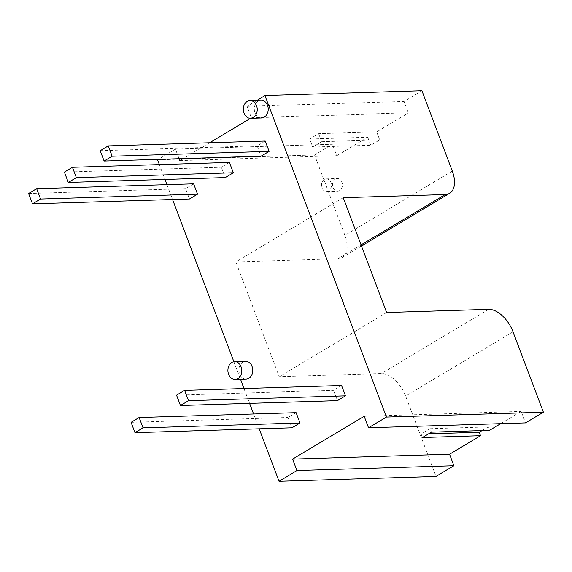 <?xml version="1.0" encoding="UTF-8"?>
<svg xmlns="http://www.w3.org/2000/svg" width="572" height="572" viewBox="0 0 572 572"><rect width="100%" height="100%" fill="white"/><g stroke="black" fill="none" stroke-linecap="round" stroke-linejoin="round"><path stroke-width="0.43" stroke-dasharray="2.86 2.15" d="M261.54 117.918A8.866 6.957 88.2 0 1 254.304 109.266A8.866 6.957 88.2 0 1 260.989 100.186M159.366 164.607L164.979 179.451M166.945 184.67L172.558 199.514M233.869 361.769L240.483 379.265M243.965 388.488L249.578 403.339M253.596 413.971L259.209 428.821M257.05 100.307L247.054 106.285L251.394 117.768L250.579 118.254M209.624 142.75L183.133 158.587M179.086 158.716L175.454 149.106L158.308 159.359M229.429 162.434L221.371 167.253L225.275 177.585M265.229 141.027L257.171 145.839L261.075 156.177M193.629 183.841L185.571 188.66L189.475 198.992M296.11 412.655L288.052 417.474L291.956 427.806M341.57 385.464L333.519 390.283L337.423 400.614M246.117 379.093A8.866 6.957 88.2 0 1 238.889 370.442A8.866 6.957 88.2 0 1 245.567 361.361M361.075 244.887L337.873 258.758L235.843 261.926L279.229 376.733L381.259 373.573A25.34 14.393 59.1 0 1 405.634 396.046L436 476.419M157.557 159.81L314.528 154.94L344.895 235.314A25.34 14.393 59.1 0 1 342.206 257.543A25.34 14.393 59.1 0 1 337.873 258.758M175.454 149.106L332.425 144.237L314.528 154.94M179.794 160.589L336.765 155.72L332.425 144.237M251.394 117.768L408.365 112.906L376.683 131.853L318.604 133.648L309.652 139.003L312.691 147.04L370.77 145.238L379.722 139.89L376.683 131.853M336.765 155.72L367.732 137.201L309.652 139.003M500.679 423.666L521.163 411.411L525.504 422.894M364.192 416.28L521.163 411.411M247.054 106.285L404.025 101.423L408.365 112.906M421.929 90.719L404.025 101.423M64.4 172.115L221.371 167.253M100.2 150.708L257.171 145.839M28.6 193.522L185.571 188.66M131.081 422.336L288.052 417.474M176.548 395.145L333.519 390.283M343.243 197.697L235.843 261.926M386.622 312.512L279.229 376.733M367.732 137.201L370.77 145.238M339.632 190.605A6.335 4.969 88.2 0 1 337.659 191.191A6.335 4.969 88.2 0 1 332.496 185.013A6.335 4.969 88.2 0 1 337.265 178.528A6.335 4.969 88.2 0 1 342.285 183.419A6.335 4.969 88.2 0 1 339.632 190.605M482.032 430.594L488.181 426.919L489.482 430.358M318.604 133.648L321.636 141.684L312.691 147.04M321.636 141.684L379.722 139.89M488.181 426.919L430.101 428.714L431.402 432.16M430.101 428.714L421.149 434.069L422.451 437.516M421.149 434.069L428.592 433.841M328.643 190.941A6.335 4.969 88.2 0 1 326.669 191.534A6.335 4.969 88.2 0 1 321.507 185.357A6.335 4.969 88.2 0 1 326.276 178.872A6.335 4.969 88.2 0 1 331.302 183.755A6.335 4.969 88.2 0 1 328.643 190.941M452.295 171.085L344.895 235.314M488.66 309.345L381.259 373.573M513.034 331.824L405.634 396.046M361.497 246.01L342.206 257.543M326.669 191.534L337.659 191.191M326.276 178.872L337.265 178.528"/><path stroke-width="0.86" d="M253.31 117.424A8.866 6.957 88.2 0 1 250.55 118.254A8.866 6.957 88.2 0 1 243.322 109.609A8.866 6.957 88.2 0 1 250 100.529A8.866 6.957 88.2 0 1 257.028 107.364A8.866 6.957 88.2 0 1 253.31 117.424M250 100.529L260.989 100.186A8.866 6.957 88.2 0 1 268.018 107.028A8.866 6.957 88.2 0 1 264.3 117.088A8.866 6.957 88.2 0 1 261.54 117.918L250.55 118.254M158.308 159.359L157.557 159.81L159.366 164.607M164.979 179.451L166.945 184.67M172.558 199.514L233.869 361.769M240.483 379.265L243.965 388.488M249.578 403.339L253.596 413.971M259.209 428.821L279.029 481.281L296.932 470.577L292.592 459.094L364.192 416.28L368.525 427.763L386.429 417.059L264.95 95.581L257.05 100.307M250.579 118.254L209.624 142.75M183.133 158.587L179.794 160.589L179.086 158.716M233.333 172.765L229.429 162.434L72.451 167.296L64.4 172.115L68.304 182.447L225.275 177.585L233.333 172.765L76.362 177.635L68.304 182.447M269.133 151.358L265.229 141.027L108.251 145.889L100.2 150.708L104.104 161.039L261.075 156.177L269.133 151.358L112.155 156.22L104.104 161.039M197.533 194.173L193.629 183.841L36.658 188.71L28.6 193.522L32.504 203.854L189.475 198.992L197.533 194.173L40.562 199.042L32.504 203.854M300.014 422.987L296.11 412.655L139.132 417.517L131.081 422.336L134.985 432.668L291.956 427.806L300.014 422.987L143.043 427.856L134.985 432.668M345.481 395.795L341.57 385.464L184.599 390.333L176.548 395.145L180.452 405.484L337.423 400.614L345.481 395.795L188.503 400.665L180.452 405.484M234.577 361.704L245.567 361.361A8.866 6.957 88.2 0 1 252.595 368.204A8.866 6.957 88.2 0 1 248.877 378.264A8.866 6.957 88.2 0 1 246.117 379.093L235.128 379.429A8.866 6.957 88.2 0 1 227.899 370.785A8.866 6.957 88.2 0 1 234.577 361.704A8.866 6.957 88.2 0 1 241.606 368.54A8.866 6.957 88.2 0 1 237.888 378.6A8.866 6.957 88.2 0 1 235.128 379.429M279.029 481.281L436 476.419L453.903 465.715L449.563 454.232L480.53 435.714L422.451 437.516L431.402 432.16L489.482 430.358L500.679 423.666M296.932 470.577L453.903 465.715M292.592 459.094L449.563 454.232M368.525 427.763L525.504 422.894L543.4 412.19L513.034 331.824A25.34 14.393 59.1 0 0 488.66 309.345L386.622 312.512L343.243 197.697L445.273 194.537A25.34 14.393 59.1 0 0 449.599 193.322A25.34 14.393 59.1 0 0 452.295 171.085L421.929 90.719L264.95 95.581M386.429 417.059L543.4 412.19M72.451 167.296L76.362 177.635M108.251 145.889L112.155 156.22M36.658 188.71L40.562 199.042M139.132 417.517L143.043 427.856M184.599 390.333L188.503 400.665M428.592 433.841L479.229 432.268L480.53 435.714M479.229 432.268L482.032 430.594M445.273 194.537L361.075 244.887M449.599 193.322L361.497 246.01"/></g></svg>
